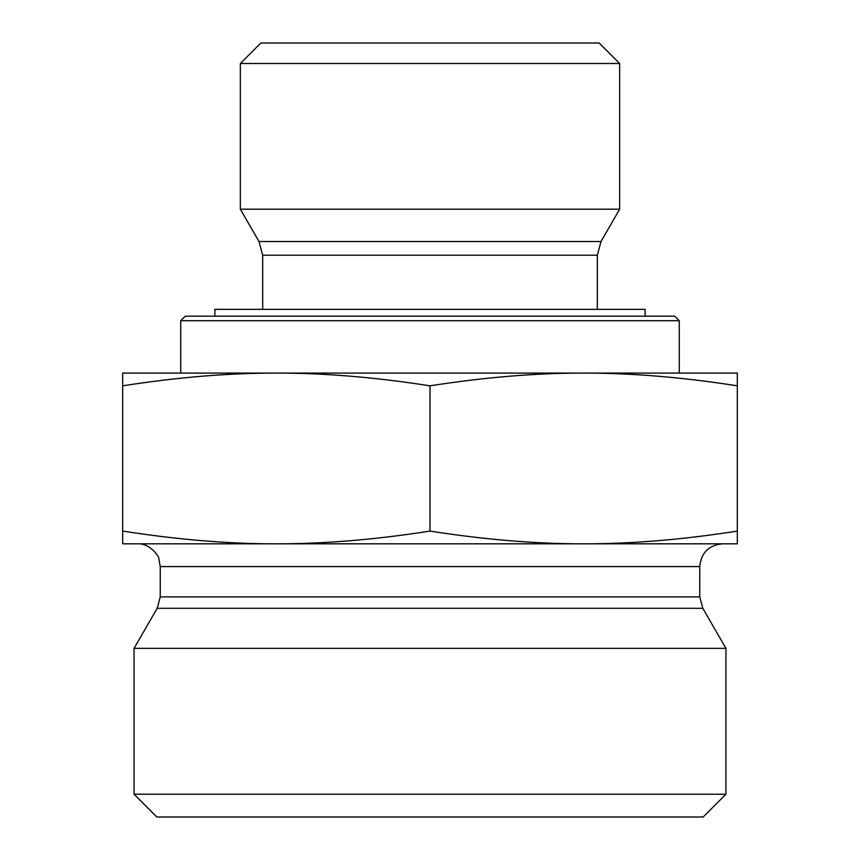 <?xml version="1.0" encoding="UTF-8"?>
<svg xmlns="http://www.w3.org/2000/svg" width="860" height="860" viewBox="0 0 860 860"><rect width="100%" height="100%" fill="white"/><g stroke="black" fill="none" stroke-linecap="round" stroke-linejoin="round"><path stroke-width="1.29" d="M679.271 320.726L674.724 316.179L185.276 316.179L180.729 320.726L679.271 320.726L679.271 373.089L583.661 373.089L737.321 373.089L737.321 385.828C682.603 377.26 631.38 373.014 583.661 373.089C535.941 373.014 484.728 377.26 430 385.828C375.272 377.26 324.059 373.014 276.339 373.089L583.661 373.089M180.729 320.726L180.729 373.089L276.339 373.089C228.62 373.014 177.397 377.26 122.679 385.828L122.679 373.089L276.339 373.089M262.676 255.205L597.324 255.205L600.979 241.542L259.021 241.542L262.676 255.205L262.676 309.342M259.021 241.542L240.349 209.206L619.651 209.206L600.979 241.542M619.651 63.489L599.162 43L260.838 43L240.349 63.489L619.651 63.489L619.651 209.206M240.349 63.489L240.349 209.206M737.321 385.828L737.321 543.821L583.661 543.821C631.38 543.896 682.603 539.65 737.321 531.082M430 385.828L430 531.082C484.728 539.65 535.941 543.896 583.661 543.821L276.339 543.821C324.059 543.896 375.272 539.65 430 531.082M122.679 385.828L122.679 531.082C177.397 539.65 228.62 543.896 276.339 543.821L122.679 543.821L122.679 531.082M699.76 596.915L160.239 596.915L160.239 566.589L699.76 566.589L699.76 596.915L702.813 608.299L725.937 648.354L134.063 648.354L157.186 608.299L702.813 608.299M699.76 566.589C701.115 552.765 708.704 545.175 722.529 543.821L583.661 543.821M276.339 543.821L137.471 543.821C150.253 542.95 159.799 557.581 158.767 558.538L160.239 566.589M134.063 794.231L156.821 817L703.179 817L725.937 794.231L134.063 794.231L134.063 648.354M725.937 794.231L725.937 648.354M645.129 316.179L645.129 309.342L214.871 309.342L214.871 316.179M597.324 255.205L597.324 309.342M157.186 608.299L160.239 596.915"/></g></svg>
